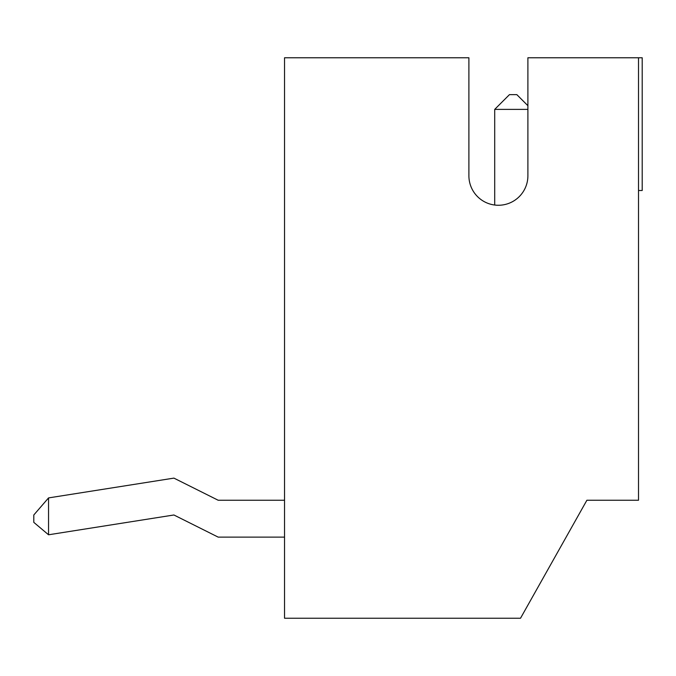 <?xml version="1.0" encoding="UTF-8"?>
<svg xmlns="http://www.w3.org/2000/svg" width="676" height="676" viewBox="0 0 676 676"><rect width="100%" height="100%" fill="white"/><g stroke="black" fill="none" stroke-linecap="round" stroke-linejoin="round"><path stroke-width="1.01" d="M638.516 57.764L527.897 57.764L527.897 175.76A29.499 29.499 0 0 1 498.398 205.259A29.499 29.499 0 0 1 468.899 175.76L468.899 57.764L284.537 57.764L284.537 618.236L520.52 618.236L586.895 500.24L638.516 500.24L638.516 57.764L642.2 57.764L642.2 190.505L638.516 190.505M468.899 175.76A29.499 29.499 0 0 0 494.705 205.031L494.705 109.385L527.897 109.385M494.705 109.385L509.459 94.64L516.836 94.64L527.897 105.701M284.537 537.116L218.162 537.116L173.918 514.985L48.545 534.784L48.545 497.908L173.918 478.118L218.162 500.24L284.537 500.24M48.545 534.784L33.8 522.362L33.8 514.985L48.545 497.908"/></g></svg>
